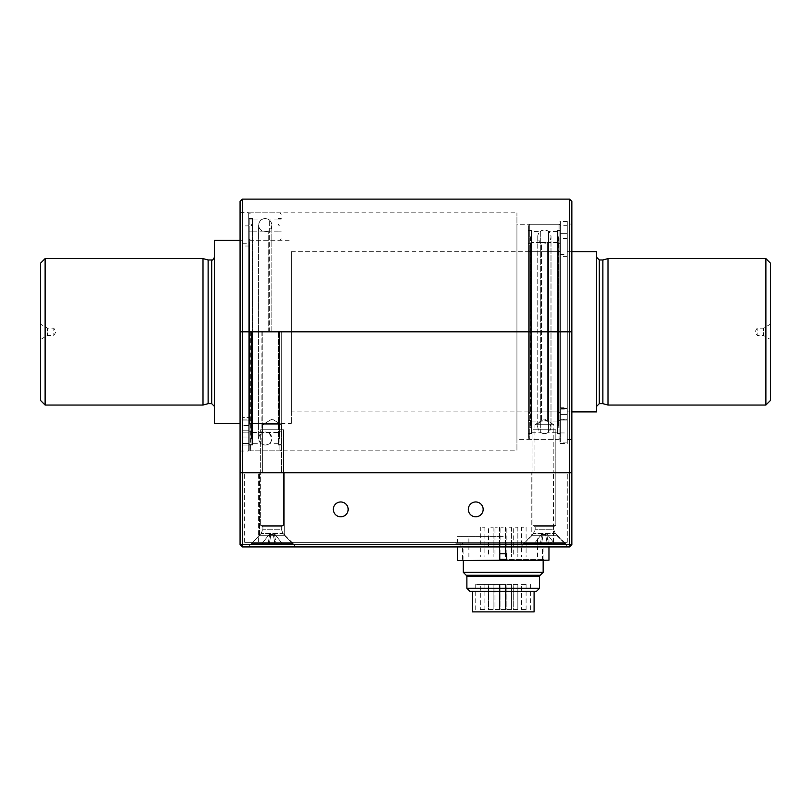 <?xml version="1.0" encoding="UTF-8"?>
<svg xmlns="http://www.w3.org/2000/svg" width="811" height="811" viewBox="0 0 811 811"><rect width="100%" height="100%" fill="white"/><g stroke="black" fill="none" stroke-linecap="round" stroke-linejoin="round"><path stroke-width="0.61" stroke-dasharray="4.05 3.04" d="M503.205 559.255L543.755 559.255L503.205 559.255M499.769 560.289L506.632 560.289M463.243 572.302L543.157 572.302M503.205 575.273L466.284 575.273L503.205 575.273M466.883 576.307L539.528 576.307M466.213 575.273L540.187 575.273M503.205 543.238L548.966 543.238L503.205 543.238M503.205 536.385L457.445 536.385L503.205 536.385M499.769 559.255L506.632 559.255M497.255 527.231L494.963 527.231L497.255 527.231M509.146 527.231L511.437 527.231L509.146 527.231M515.553 527.231L517.844 527.231L515.553 527.231M523.794 527.231L521.503 527.231L523.794 527.231M503.205 527.231L500.914 527.231L503.205 527.231M490.848 527.231L493.139 527.231L490.848 527.231M482.606 527.231L484.897 527.231L482.606 527.231M513.272 556.975L517.844 556.975L513.272 556.975L517.844 556.975L513.272 556.975L513.272 527.231L513.272 556.975M521.503 556.975L526.086 556.975L521.503 556.975L521.503 527.231M500.914 556.975L505.486 556.975L500.914 556.975L505.486 556.975L500.914 556.975L500.914 527.231L500.914 556.975M521.503 609.598L526.086 609.598L521.503 609.598L521.503 584.427L526.086 584.427L521.503 584.427M506.865 609.598L511.437 609.598L506.865 609.598L511.437 609.598L506.865 609.598L506.865 584.427L511.437 584.427L506.865 584.427L511.437 584.427L506.865 584.427L506.865 609.598M506.865 556.975L511.437 556.975L506.865 556.975L511.437 556.975L506.865 556.975L506.865 527.231L506.865 556.975M494.963 609.598L499.535 609.598L494.963 609.598L499.535 609.598L494.963 609.598L494.963 584.427L499.535 584.427L494.963 584.427L494.963 609.598M494.963 556.975L499.535 556.975L494.963 556.975L499.535 556.975L494.963 556.975L494.963 527.231L494.963 556.975M480.325 609.598L484.897 609.598L480.325 609.598L480.325 584.427L484.897 584.427L480.325 584.427M480.325 556.975L484.897 556.975L480.325 556.975L480.325 527.231M494.963 584.427L499.535 584.427L494.963 584.427M513.272 609.598L517.844 609.598L513.272 609.598L517.844 609.598L513.272 609.598L513.272 584.427L517.844 584.427L513.272 584.427L517.844 584.427L513.272 584.427L513.272 609.598M500.914 609.598L505.486 609.598L500.914 609.598L505.486 609.598L500.914 609.598L500.914 584.427L505.486 584.427L500.914 584.427L505.486 584.427L500.914 584.427L500.914 609.598M488.557 609.598L493.139 609.598L488.557 609.598L493.139 609.598L488.557 609.598L488.557 584.427L493.139 584.427L488.557 584.427L493.139 584.427L488.557 584.427L488.557 609.598M503.205 584.427L475.743 584.427L503.205 584.427M503.205 556.975L468.88 556.975L503.205 556.975M488.557 556.975L493.139 556.975L488.557 556.975L493.139 556.975L488.557 556.975L488.557 527.231L488.557 556.975M534.094 611.889L472.316 611.889M503.205 611.889L475.743 611.889L503.205 611.889M469.853 591.29L536.558 591.29M503.205 591.29L534.094 591.29L503.205 591.29M466.883 588.32L539.528 588.32M548.966 560.178L506.632 560.178L506.632 553.771L499.769 553.771L506.632 553.771L499.769 553.771L499.769 560.634L457.445 560.178M499.769 560.178L499.769 553.771L499.769 560.634L457.901 560.634M506.632 560.178L542.529 560.634L506.632 560.634L506.632 553.771L506.632 560.634L548.51 560.634M499.769 546.908L542.529 546.908L499.769 546.908M503.205 546.908L457.445 546.908L503.205 546.908M770.45 324.157L763.516 328.161L757.18 328.161L755.061 331.821L757.18 335.48L757.18 328.161L757.18 335.48L763.516 335.48L763.516 328.161L763.516 335.48L770.45 339.485L770.45 324.157L770.45 339.485M602.877 259.976L602.877 403.665M291.321 411.907L291.321 251.745L291.321 411.907L559.945 411.907L559.945 251.745L559.945 411.907M291.321 331.821L291.321 423.352L291.321 331.821M249.676 423.352L249.676 240.299L249.676 423.352L291.321 423.352M596.551 251.745L596.551 411.907M567.264 411.907L567.264 251.745L567.264 411.907L571.846 411.907M208.123 259.976L208.123 403.665M596.551 406.412L596.551 257.229L596.551 406.412M214.449 406.412L214.449 257.229L214.449 406.412M567.264 409.16L567.264 254.482L567.264 409.16L559.945 409.16L559.945 254.482L559.945 409.16M249.676 419.916L249.676 243.736L249.676 419.916L242.357 419.916L242.357 243.736L242.357 419.916M242.357 423.352L242.357 240.299L242.357 423.352L240.076 423.352M770.45 400.462L770.45 263.18M765.878 405.044L765.878 258.608M607.997 258.608L607.997 405.044M45.122 258.608L45.122 405.044M203.003 258.608L203.003 405.044M40.55 339.485L47.484 335.48L53.82 335.48L55.939 331.821L53.82 328.161L53.82 335.48L53.82 328.161L47.484 328.161L47.484 335.48L47.484 328.161L40.55 324.157L40.55 339.485L40.55 324.157M40.55 263.18L40.55 400.462M214.449 240.299L214.449 423.352M249.22 432.182L249.22 445.046L249.22 432.182L242.357 432.182L242.357 430.813L242.357 445.046L242.357 417.584L242.357 445.046L242.357 432.182L249.22 432.182M249.22 420.128L249.22 225.884L249.22 430.813L249.22 420.128L242.357 420.128L242.357 225.884L242.357 430.813L242.357 420.128L249.22 420.128M249.22 445.046L242.357 445.046L249.22 445.046L249.22 218.605L249.22 445.036L252.383 445.036L252.383 218.605L252.383 445.036M242.357 425.593L242.357 437.038L242.357 425.593L242.357 437.038L242.357 425.593L249.22 425.593L249.22 437.038L249.22 425.593L249.22 437.038L249.22 425.593L242.357 425.593M242.357 417.584L242.357 246.017L242.357 417.584L249.22 417.584L242.357 417.584M281.255 331.821L281.255 449.436L281.255 331.821M278.558 331.821L278.558 444.58L278.558 331.821M279.501 331.821L279.501 438.366L279.501 331.821M279.045 331.821L279.045 438.183L279.045 331.821M278.102 331.821L278.102 445.036L278.102 331.821M250.974 331.821L250.974 438.366L250.974 331.821M251.927 331.821L251.927 444.58L251.927 331.821M251.43 331.821L251.43 438.183L251.43 331.821M278.051 331.821L278.051 445.087L278.051 331.821M249.22 331.821L249.22 449.436L249.22 331.821M252.424 331.821L252.424 445.087L252.424 331.821M268.228 331.821L268.228 231.145L268.228 331.821M262.247 331.821L262.247 432.496L262.247 331.821M261.162 331.821L261.162 443.708L261.162 331.821M269.323 331.821L269.323 219.933L269.323 331.821M560.401 419.338L567.264 419.338L560.401 418.963L560.401 238.475L560.401 419.338L567.264 418.963L567.264 408.47L567.264 419.845L567.264 414.38L567.264 419.338L560.401 419.338L560.401 414.38L560.401 419.338M560.401 420.098L567.264 420.098L560.401 419.845L560.401 414.38L560.401 420.098L567.264 420.098L567.264 407.274L567.264 420.098L560.401 420.098L560.401 407.274L560.401 420.098M567.264 407.274L567.264 256.317L567.264 407.274L560.401 407.274L560.401 256.317L560.401 407.274L567.264 407.274M567.264 408.47L567.264 238.475L567.264 408.47L560.401 408.47L567.264 408.47M281.559 424.721L262.642 424.721L281.559 424.721L262.642 424.721L262.642 472.772L281.559 472.772L262.642 472.772L281.559 472.772L262.642 472.772L262.642 424.721L281.559 424.721L281.559 472.772L281.559 424.721L272.101 419.034L281.559 424.721M571.846 331.821L569.555 331.821L569.555 472.772L571.846 472.772L571.846 201.402M567.264 224.059L567.264 439.592L567.264 224.059L571.846 224.059M240.076 331.821L240.076 472.772L569.555 472.772L242.357 472.772L242.357 331.821L240.076 331.821L240.076 212.614L240.076 451.038L240.076 201.402M242.357 199.111L242.357 331.821L569.555 331.821L569.555 199.111M534.925 472.772L553.842 472.772L534.925 472.772L553.842 472.772L534.925 472.772L534.925 424.721L553.842 424.721L534.925 424.721L553.842 424.721L534.925 424.721L534.925 472.772M242.357 472.772L240.076 472.772L240.076 544.617L242.357 546.908L569.555 546.908L569.555 544.617L242.357 544.617L242.357 472.772M248.308 450.804L248.308 212.847L248.308 450.804L516.931 450.804L516.931 212.847L516.931 450.804M248.308 331.821L248.308 451.038L248.308 331.821M516.931 439.359L516.931 224.282L516.931 439.359L559.945 439.359L559.945 224.282L559.945 439.359M567.264 331.821L567.264 442.107L567.264 331.821M559.945 331.821L559.945 442.107L559.945 331.821M544.384 419.034L553.842 424.721L553.842 472.772L553.842 424.721L544.384 419.034L534.925 424.721L544.384 419.034M528.366 230.506L528.366 433.145L528.366 230.506L531.073 230.506L531.073 433.145L531.073 230.506M530.12 236.721L530.12 426.931L530.12 236.721L531.073 235.768L531.073 427.873L531.073 235.768M530.12 242.813L530.12 420.828L530.576 242.813M530.576 236.903L530.576 426.738L530.576 236.903L531.529 235.96L531.529 427.691L531.529 235.96M528.366 230.05L528.366 433.601L528.366 230.05L531.529 230.05L531.529 433.601L531.529 230.05M558.647 242.813L558.647 420.828L558.191 242.813M558.647 236.721L558.647 426.931L558.647 236.721L557.704 235.768L557.704 427.873L557.704 235.768M557.704 230.506L557.704 433.145L557.704 230.506L560.401 230.506L560.401 433.145L560.401 230.506M557.248 235.96L557.248 427.691L557.248 235.96L558.191 236.903L558.191 426.738L558.191 236.903M560.401 230.05L560.401 433.601L560.401 230.05L557.248 230.05L557.248 433.601L557.248 230.05M531.57 243.27L531.57 420.372L531.57 243.27L528.366 243.27L528.366 420.372L528.366 243.27M560.401 243.27L560.401 420.372L560.401 243.27L557.198 243.27L557.198 420.372L557.198 243.27M531.57 242.59L531.57 421.061L531.57 242.59L541.393 242.59L541.393 421.061L541.393 242.59L547.374 242.59L547.374 421.061L547.374 242.59L557.198 242.59L557.198 421.061L557.198 242.59M528.366 250.366L528.366 413.275L528.366 250.366L529.745 251.745L559.032 251.745L560.401 250.366L560.401 413.275L560.401 250.366M528.366 230L528.366 433.642L528.366 230L531.57 230L531.57 433.642L531.57 230M531.57 231.378L531.57 432.273L531.57 231.378L540.308 231.378L540.308 432.273L540.308 231.378C543.025 229.523 545.742 229.523 548.469 231.378L548.469 432.273L548.469 231.378L557.198 231.378L557.198 432.273L557.198 231.378M557.198 230L557.198 433.642L557.198 230L560.401 230L560.401 433.642L560.401 230M528.366 225.661L528.366 437.991L528.366 225.661L529.745 224.282L529.745 439.359L529.745 224.282L559.032 224.282L559.032 439.359L559.032 224.282L560.401 225.661L560.401 437.991L560.401 225.661M544.384 230A6.64 6.64 0 0 0 538.636 239.955A6.64 6.64 0 0 0 550.132 239.955A6.64 6.64 0 0 0 544.384 230M544.384 230.05A6.589 6.589 0 0 0 538.676 239.934A6.589 6.589 0 0 0 550.091 239.934A6.589 6.589 0 0 0 544.384 230.05M560.401 225.316L560.401 432.952L560.401 233.315L567.264 233.315L567.264 221.444L567.264 443.485L567.264 225.316L560.401 225.316L560.401 443.485L560.401 221.444L560.401 233.315L567.264 233.315L567.264 432.952L567.264 225.316M567.264 221.444L560.401 221.444M551.024 543.238L551.247 542.326L455.153 542.326L551.024 542.326L551.024 546.908L544.972 546.908L551.024 546.908L551.024 543.238M550.76 543.238L550.76 542.326L550.76 543.238L455.153 543.238L550.76 543.238L544.972 543.238L544.972 546.908L460.871 546.908L544.972 546.908L544.972 543.238L460.871 543.238L550.76 543.238M258.374 542.326L567.264 542.326L244.648 542.326L258.374 542.326L258.374 472.772L553.538 472.772L244.648 472.772L258.374 472.772L258.374 542.326M567.264 542.326L567.264 472.772L553.538 472.772L567.264 472.772L567.264 542.326M244.648 542.326L244.648 472.772L244.648 542.326M272.101 546.908L295.903 546.908L272.101 546.908M544.384 546.908L568.187 546.908L544.384 546.908M284.691 472.772L259.52 472.772L284.691 472.772L259.52 472.772L284.691 472.772L284.691 535.696L259.52 535.696L284.691 535.696L284.691 472.772M556.975 472.772L531.803 472.772L556.975 472.772L531.803 472.772L556.975 472.772L556.975 535.696L531.803 535.696L556.975 535.696L556.975 472.772M571.846 544.617L569.555 544.617L569.555 472.772L571.846 472.772L571.846 544.617L569.555 546.908M242.357 546.908L242.357 544.617L240.076 544.617M544.384 535.696L556.975 535.696L544.384 535.696M272.101 535.696L284.691 535.696L272.101 535.696M475.743 501.958A7.421 7.421 0 0 1 483.163 509.379A7.421 7.421 0 0 1 475.743 516.8A7.421 7.421 0 0 1 468.322 509.379A7.421 7.421 0 0 1 475.743 501.958M340.752 501.958A7.421 7.421 0 0 1 348.162 509.379A7.421 7.421 0 0 1 340.752 516.8A7.421 7.421 0 0 1 333.331 509.379A7.421 7.421 0 0 1 340.752 501.958M553.578 526.694L535.189 526.694L553.578 526.694L555.829 525.396L555.829 429.749L532.949 429.749L555.829 429.749L532.949 429.749L555.829 429.749L555.829 525.396L532.949 525.396L555.829 525.396L532.949 525.396L555.829 525.396L553.578 526.694L535.189 526.694L553.578 526.694L553.578 529.269L553.578 526.694M555.322 533.476L553.578 529.269L535.189 529.269L553.578 529.269L535.189 529.269L553.578 529.269L555.322 533.476L565.439 543.583L523.338 543.583L565.439 543.583L523.338 543.583L565.439 543.583L565.439 544.161L523.338 544.161L565.439 544.161L523.338 544.161L565.439 544.161L555.322 533.476L533.445 533.476L555.322 533.476M554.917 544.161L541.484 544.161L554.917 544.161L547.405 534.55L554.917 544.161L547.293 544.161L545.59 534.55L547.293 544.161L533.861 544.161L541.484 544.161L543.177 534.55L541.484 544.161L543.177 534.55L541.484 544.161L554.917 544.161L547.405 534.55L554.917 544.161M545.59 534.55L547.293 544.161L545.59 534.55L547.293 544.161L545.59 534.55L541.373 534.55L545.59 534.55L547.293 544.161L545.59 534.55L543.177 534.55L541.484 544.161L533.861 544.161L541.373 534.55L533.861 544.161L541.484 544.161L543.177 534.55L541.484 544.161L543.177 534.55L541.373 534.55L545.59 534.55M533.861 544.161L541.373 534.55L533.861 544.161M281.295 526.694L262.906 526.694L281.295 526.694L283.546 525.396L283.546 429.749L260.666 429.749L283.546 429.749L260.666 429.749L283.546 429.749L283.546 525.396L260.666 525.396L283.546 525.396L260.666 525.396L283.546 525.396L281.295 526.694L262.906 526.694L281.295 526.694L281.295 529.269L281.295 526.694M283.039 533.476L281.295 529.269L262.906 529.269L281.295 529.269L262.906 529.269L281.295 529.269L283.039 533.476L293.156 543.583L251.055 543.583L293.156 543.583L251.055 543.583L293.156 543.583L293.156 544.161L251.055 544.161L293.156 544.161L251.055 544.161L293.156 544.161L283.039 533.476L261.162 533.476L283.039 533.476M282.633 544.161L269.201 544.161L282.633 544.161L275.122 534.55L282.633 544.161L275.01 544.161L273.307 534.55L275.01 544.161L261.578 544.161L269.201 544.161L270.894 534.55L269.201 544.161L270.894 534.55L269.201 544.161L282.633 544.161L275.122 534.55L282.633 544.161M273.307 534.55L275.01 544.161L273.307 534.55L275.01 544.161L273.307 534.55L269.09 534.55L273.307 534.55L275.01 544.161L273.307 534.55L270.894 534.55L269.201 544.161L261.578 544.161L269.09 534.55L261.578 544.161L269.201 544.161L270.894 534.55L269.201 544.161L270.894 534.55L269.09 534.55L273.307 534.55M261.578 544.161L269.09 534.55L261.578 544.161M599.299 259.976L599.299 403.665M211.701 259.976L211.701 403.665M249.22 430.813L242.357 430.813L249.22 430.813M249.22 443.465L242.357 443.465L249.22 443.465M250.599 331.821L250.599 450.804L250.599 331.821M279.886 331.821L279.886 450.804L279.886 331.821M559.032 251.745L559.032 411.907L559.032 251.745M529.745 251.745L529.745 411.907L529.745 251.745M553.538 542.326L553.538 472.772L553.538 542.326M546.786 534.55L548.479 544.161L546.786 534.55M540.298 544.161L541.991 534.55L540.298 544.161M274.503 534.55L276.196 544.161L274.503 534.55M268.015 544.161L269.708 534.55L268.015 544.161M543.157 560.634L543.755 559.255M463.243 560.634L462.655 559.255M548.966 543.238L548.966 536.385M457.445 543.238L457.445 536.385M543.928 559.255L543.928 543.238M462.473 559.255L462.473 543.238M517.844 527.231L517.844 556.975L517.844 527.231M526.086 527.231L526.086 556.975M505.486 527.231L505.486 556.975L505.486 527.231M526.086 584.427L526.086 609.598M511.437 584.427L511.437 609.598L511.437 584.427M511.437 527.231L511.437 556.975L511.437 527.231M499.535 584.427L499.535 609.598L499.535 584.427M499.535 527.231L499.535 556.975L499.535 527.231M484.897 584.427L484.897 609.598M484.897 527.231L484.897 556.975M517.844 584.427L517.844 609.598L517.844 584.427M505.486 584.427L505.486 609.598L505.486 584.427M493.139 584.427L493.139 609.598L493.139 584.427M475.743 584.427L475.743 611.889M530.658 584.427L530.658 611.889M493.139 527.231L493.139 556.975L493.139 527.231M537.521 556.975L537.521 536.385M468.88 556.975L468.88 536.385M542.529 560.634L542.529 546.908M463.872 560.634L463.872 546.908M291.321 251.745L559.945 251.745M249.676 240.299L291.321 240.299M567.264 251.745L571.846 251.745M559.945 254.482L567.264 254.482M242.357 243.736L249.676 243.736M240.076 240.299L242.357 240.299M249.22 225.884L242.357 225.884M249.22 246.017L242.357 246.017M249.22 437.038L242.357 437.038L249.22 437.038M281.255 219.071L278.558 219.071M281.255 444.58L278.558 444.58M279.045 225.468L278.102 224.515M279.045 438.183L278.102 439.126M281.255 218.605L278.102 218.605M281.255 445.036L278.102 445.036M279.501 225.276L278.558 224.333M279.501 438.366L278.558 439.319M250.974 438.366L251.927 439.319M250.974 225.276L251.927 224.333M251.927 219.071L249.22 219.071M251.927 444.58L249.22 444.58M251.43 438.183L252.383 439.126M251.43 225.468L252.383 224.515M252.383 218.605L249.22 218.605M281.255 231.834L278.051 231.834M281.255 431.817L278.051 431.817M252.424 231.834L249.22 231.834M252.424 431.817L249.22 431.817M278.051 231.145L252.424 231.145M252.424 432.496L278.051 432.496M281.255 238.931L279.886 240.299L250.599 240.299L249.22 238.931M281.255 424.721L279.886 423.352L250.599 423.352L249.22 424.721M281.255 218.564L278.051 218.564M281.255 445.087L278.051 445.087M252.424 218.564L249.22 218.564M252.424 445.087L249.22 445.087M278.051 219.933L269.323 219.933C266.596 218.088 263.879 218.088 261.162 219.933L252.424 219.933M278.051 443.708L269.323 443.708C266.596 445.563 263.879 445.563 261.162 443.708L252.424 443.708M281.255 214.216L279.886 212.847L250.599 212.847L249.22 214.216M281.255 449.436L279.886 450.804L250.599 450.804L249.22 449.436M271.878 331.821L271.878 225.194C272.648 233.507 258.952 234.065 258.608 225.194L258.608 438.447C257.543 436.794 261.669 429.262 269.151 433.094L271.878 438.447C271.482 442.482 269.272 444.692 265.238 445.087C261.193 444.671 258.973 442.461 258.608 438.447L258.608 225.194C258.993 221.17 261.213 218.96 265.238 218.564C269.272 218.96 271.482 221.17 271.878 225.194L271.878 331.821M271.827 331.821L271.827 225.194C271.188 229.858 268.553 232.007 263.93 231.652C260.645 230.75 258.881 228.601 258.648 225.194L258.648 438.447C259.216 433.814 261.902 431.665 266.697 432.02C269.901 432.973 271.614 435.112 271.827 438.447C271.442 442.451 269.242 444.651 265.238 445.036C261.233 444.651 259.044 442.451 258.648 438.447L258.648 225.194C259.084 221.15 261.284 218.96 265.238 218.605C269.242 219 271.442 221.2 271.827 225.194L271.827 331.821M567.264 238.475L560.401 238.475M567.264 414.38L560.401 414.38L567.264 414.38M567.264 256.317L560.401 256.317M272.101 419.034L262.642 424.721L272.101 419.034M571.846 439.592L567.264 439.592M240.076 451.038L248.308 451.038M240.076 212.614L248.308 212.614M248.308 212.847L516.931 212.847M559.945 224.282L516.931 224.282M567.264 221.535L559.945 221.535M567.264 442.107L559.945 442.107M528.366 433.145L531.073 433.145M530.576 426.738L531.529 427.691M528.366 433.601L531.529 433.601M530.12 426.931L531.073 427.873M558.647 426.931L557.704 427.873M557.704 433.145L560.401 433.145M558.191 426.738L557.248 427.691M557.248 433.601L560.401 433.601M528.366 420.372L531.57 420.372M557.198 420.372L560.401 420.372M531.57 421.061L557.198 421.061M528.366 413.275L529.745 411.907L559.032 411.907L560.401 413.275M528.366 433.642L531.57 433.642M557.198 433.642L560.401 433.642M531.57 432.273L540.308 432.273C543.025 434.118 545.742 434.118 548.469 432.273L557.198 432.273M528.366 437.991L529.745 439.359L559.032 439.359L560.401 437.991M544.384 433.642C540.359 433.246 538.149 431.036 537.754 427.012C536.659 424.457 541.981 417.503 548.743 421.994L551.024 427.012L551.024 236.64L551.024 427.012C550.517 431.148 548.307 433.358 544.384 433.642M537.754 236.64L537.754 427.012L537.754 236.64M544.384 433.601C540.39 433.206 538.19 431.006 537.794 427.012C538.869 417.472 551.298 419.165 550.973 427.012L550.973 236.64L550.973 427.012C550.476 431.117 548.277 433.317 544.384 433.601M537.794 236.64L537.794 427.012L537.794 236.64M560.401 443.485L567.264 443.485M560.401 432.952L567.264 432.952M551.247 542.326L551.247 543.238M455.153 542.326L455.153 543.238M531.803 535.696L520.591 546.908L531.803 535.696L531.803 472.772L531.803 535.696M556.975 535.696L568.187 546.908L556.975 535.696M460.871 546.908L460.871 543.238M259.52 535.696L259.52 472.772L259.52 535.696L248.308 546.908L259.52 535.696M284.691 535.696L295.903 546.908L284.691 535.696M535.189 529.269L535.189 526.694L532.949 525.396L532.949 429.749L532.949 525.396L535.189 526.694L535.189 529.269L533.445 533.476L523.338 544.161L533.445 533.476L535.189 529.269M262.906 529.269L262.906 526.694L260.666 525.396L260.666 429.749L260.666 525.396L262.906 526.694L262.906 529.269L261.162 533.476L251.055 544.161L261.162 533.476L262.906 529.269"/><path stroke-width="1.22" d="M506.632 560.289L499.769 560.289M463.243 572.302L466.213 575.273L540.187 575.273L543.157 572.302L463.243 572.302L463.243 560.634M539.528 588.32L466.883 588.32L469.853 591.29L536.558 591.29L539.528 588.32L539.528 576.307L466.883 576.307L466.284 575.273M506.632 559.255L499.769 559.255M472.316 591.29L472.316 611.889L534.094 611.889L534.094 591.29M457.901 560.634L499.769 560.178L457.901 560.634M506.632 560.178L548.966 560.178L506.632 560.178L506.632 553.771L499.769 553.771L499.769 560.178M596.551 406.412L599.299 403.665L602.877 403.665L602.877 259.976L607.997 258.608L765.878 258.608L765.878 405.044L607.997 405.044L607.997 258.608M571.846 411.907L596.551 411.907L596.551 251.745L571.846 251.745M211.701 403.665L211.701 259.976L208.123 259.976L208.123 403.665L211.701 403.665L214.449 406.412M765.878 258.608L770.45 263.18L770.45 400.462L765.878 405.044M602.877 403.665L607.997 405.044M45.122 405.044L45.122 258.608L203.003 258.608L203.003 405.044L45.122 405.044L40.55 400.462L40.55 263.18L45.122 258.608M208.123 403.665L203.003 405.044M240.076 423.352L214.449 423.352L214.449 240.299L240.076 240.299M242.357 199.111L569.555 199.111L571.846 201.402L571.846 544.617L569.555 544.617L569.555 546.908L242.357 546.908L242.357 544.617L240.076 544.617L240.076 201.402L242.357 199.111L242.357 472.772L240.076 472.772L242.357 472.772L242.357 544.617L569.555 544.617L569.555 472.772L242.357 472.772L569.555 472.772L569.555 331.821L240.076 331.821M569.555 199.111L569.555 331.821L571.846 331.821M571.846 472.772L569.555 472.772L571.846 472.772M340.752 516.8A7.421 7.421 0 0 1 334.325 505.669A7.421 7.421 0 0 1 347.169 505.669A7.421 7.421 0 0 1 340.752 516.8M475.743 516.8A7.421 7.421 0 0 1 469.316 505.669A7.421 7.421 0 0 1 482.17 505.669A7.421 7.421 0 0 1 475.743 516.8M240.076 544.617L242.357 546.908M569.555 546.908L571.846 544.617M599.299 403.665L599.299 259.976L602.877 259.976M543.157 572.302L543.157 560.634M539.528 576.307L540.116 575.273M466.883 588.32L466.883 576.307M457.445 546.908L457.445 560.178M548.966 546.908L548.966 560.178M599.299 259.976L596.551 257.229M211.701 259.976C212.31 260.554 213.232 259.642 214.449 257.229M208.123 259.976L203.003 258.608"/></g></svg>
